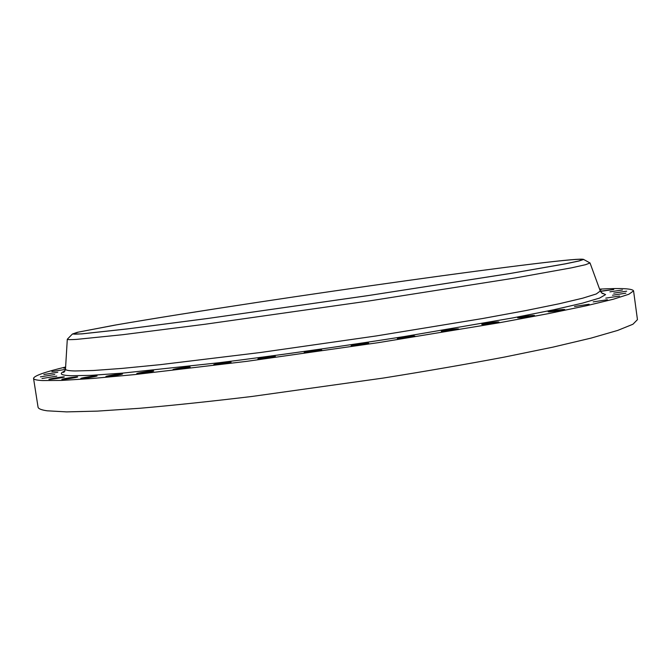 <?xml version="1.0" encoding="UTF-8"?>
<svg xmlns="http://www.w3.org/2000/svg" width="671" height="671" viewBox="0 0 671 671"><rect width="100%" height="100%" fill="white"/><g stroke="black" fill="none" stroke-linecap="round" stroke-linejoin="round"><path stroke-width="1.01" d="M600.428 291.399L613.764 289.486L600.344 291.214M609.914 291.86L622.478 289.956L609.914 291.86M613.73 293.143L626.672 291.172L613.73 293.143M612.497 295.223L625.842 293.193L612.497 295.223M605.762 298.134L619.518 296.037L605.762 298.134M593.181 301.891L607.347 299.727L593.181 301.891M574.527 306.471L589.113 304.231L574.527 306.471M549.784 311.83C557.156 311.126 562.155 310.354 564.781 309.516L563.078 309.474C555.705 310.178 550.732 310.95 548.14 311.78L549.784 311.83M519.178 317.869C526.668 317.173 531.793 316.376 534.552 315.487L532.942 315.429C525.452 316.133 520.344 316.93 517.618 317.811L519.178 317.869M483.187 324.47C487.398 324.303 499.409 322.432 498.922 322.013L497.429 321.946C493.143 322.13 481.308 323.976 481.753 324.395L483.187 324.47M442.617 331.457C446.701 331.331 459.165 329.369 458.662 328.941L457.303 328.857C453.143 329 440.855 330.937 441.317 331.373L442.617 331.457M398.515 338.637C402.441 338.553 415.349 336.507 414.829 336.054L413.621 335.961C409.612 336.07 396.888 338.083 397.358 338.545L398.515 338.637M352.174 345.783C355.89 345.741 369.235 343.611 368.698 343.149L367.649 343.049C363.841 343.107 350.69 345.213 351.168 345.682L352.174 345.783M305.037 352.669C308.517 352.669 322.256 350.463 321.711 349.985L320.805 349.885C317.232 349.91 303.695 352.082 304.181 352.569L305.037 352.669M258.603 359.069C261.824 359.119 275.898 356.838 275.345 356.368L274.59 356.267C271.277 356.242 257.396 358.49 257.89 358.968L258.603 359.069M214.326 364.798C217.278 364.881 231.621 362.55 231.067 362.08L230.43 361.988C227.385 361.921 213.244 364.227 213.739 364.705L214.326 364.798M173.504 369.696C176.196 369.813 190.715 367.448 190.161 366.987L189.633 366.894C186.857 366.802 172.522 369.134 173.017 369.612L173.504 369.696M137.211 373.655C139.652 373.797 154.255 371.407 153.709 370.954L153.273 370.87C150.74 370.753 136.322 373.11 136.809 373.571L137.211 373.655M106.253 376.599C108.459 376.758 123.053 374.368 122.508 373.94L122.147 373.864C119.849 373.722 105.431 376.087 105.909 376.523L106.253 376.599M81.132 378.519C83.145 378.696 97.622 376.322 97.094 375.911L96.783 375.844C94.678 375.693 80.369 378.033 80.839 378.452L81.132 378.519M62.084 379.442C63.938 379.618 78.213 377.278 77.702 376.892L77.425 376.825C75.487 376.674 61.38 378.981 61.833 379.383L62.084 379.442M49.109 379.417C50.837 379.585 64.835 377.303 64.332 376.934L64.089 376.876C62.277 376.725 48.438 378.989 48.882 379.367L49.109 379.417M41.988 378.528L56.8 376.112L41.988 378.528M40.394 376.859L54.77 374.519L40.394 376.859M43.867 374.51L57.807 372.254L43.867 374.51M51.919 371.583L65.431 369.411L51.919 371.583M65.573 367.674L63.82 368.144L65.548 368.069M599.908 290.031L601.048 289.713L599.799 289.713M532.866 263.955C564.454 260.138 581.111 258.654 582.847 259.509L578.662 261.002L565.393 263.812L510.472 273.424L368.84 295.466L208.815 318.314L127.876 328.84L82.676 333.764C76.368 334.25 73.206 334.284 73.198 333.864L78.432 332.111L116.368 324.881C152.845 318.582 203.749 310.497 259.065 302.118C356.1 287.465 465.599 272.107 532.866 263.955M81.854 333.89L72.409 334.032L77.182 332.346L114.699 325.15C151.101 318.851 202.197 310.723 257.807 302.302C355.37 287.557 465.674 272.082 533.437 263.871C565.695 259.962 582.428 258.494 583.644 259.451L578.981 261.011L565.259 263.888L509.541 273.609L367.356 295.71L207.549 318.507L126.886 328.991L81.854 333.89M589.448 262.663L590.027 262.982L585.506 264.709L571.684 267.796L514.942 278.02L369.184 300.944L205.1 324.244L122.516 334.728L76.695 339.375C70.589 339.761 67.452 339.719 67.301 339.241L67.763 338.771M599.58 289.117C621.061 287.968 632.392 288.555 633.567 290.879L628.886 294.242L613.479 299.182L586.664 305.691L548.383 313.634L499.484 322.734L378.016 342.705L246.702 361.35L134.502 374.611L92.489 378.478L61.715 380.423L42.399 380.558C36.62 380.239 33.676 379.526 33.55 378.41C34.011 375.844 44.697 372.053 65.615 367.012M633.567 290.879L637.45 319.648L632.946 324.236L617.723 330.409L591.092 338.1L553.013 347.117L504.298 357.106C467.066 364.127 426.672 371.122 383.124 378.083L251.944 396.469C210.392 401.443 172.967 405.376 139.66 408.287L97.538 411.113L66.614 411.893L47.129 410.803C41.275 409.956 38.247 408.714 38.046 407.087L33.55 378.41M65.498 369.016L65.49 369.159C65.498 370.216 68.677 370.82 75.018 370.971L93.495 370.493L122.047 368.404L160.302 364.655L260.558 352.493L376.205 335.953L482.608 318.524L525.485 310.639L559.111 303.778L582.738 298.176L596.301 293.957L600.268 291.004M601.35 292.707L605.586 294.594L599.639 298.058L582.47 303.149L553.567 309.809L513.223 317.844L404.487 336.515C342.336 346.27 277.031 355.496 218.897 362.751L123.028 373.084L91.071 375.349L70.807 375.735C60.549 375.29 58.595 373.697 64.944 370.962M590.027 262.957L600.319 291.13C602.004 293.353 603.019 294.15 603.346 293.504L601.535 292.875M72.409 334.032L67.301 339.241L65.49 369.159C64.5 371.768 63.753 372.816 63.259 372.296L64.819 371.172M583.644 259.451L590.027 262.982"/></g></svg>
